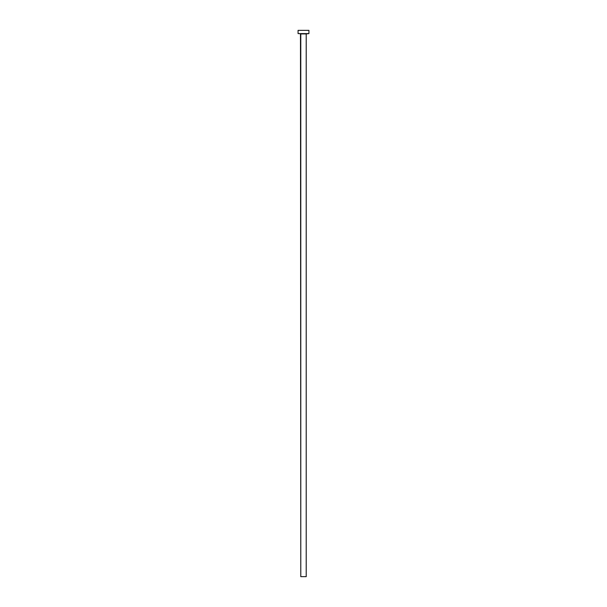 <?xml version="1.0" encoding="UTF-8"?>
<svg xmlns="http://www.w3.org/2000/svg" width="607" height="607" viewBox="0 0 607 607"><rect width="100%" height="100%" fill="white"/><g stroke="black" fill="none" stroke-linecap="round" stroke-linejoin="round"><path stroke-width="0.91" d="M306.216 33.931L300.48 33.605L300.784 576.65L306.216 576.65L306.216 33.931L298.067 33.605L308.933 33.605L308.933 30.35L298.067 30.35L298.067 33.605L298.067 30.35L308.933 30.35L308.933 33.605L306.216 33.931L306.216 576.65L300.784 576.65L300.784 33.931L306.216 33.931"/></g></svg>
